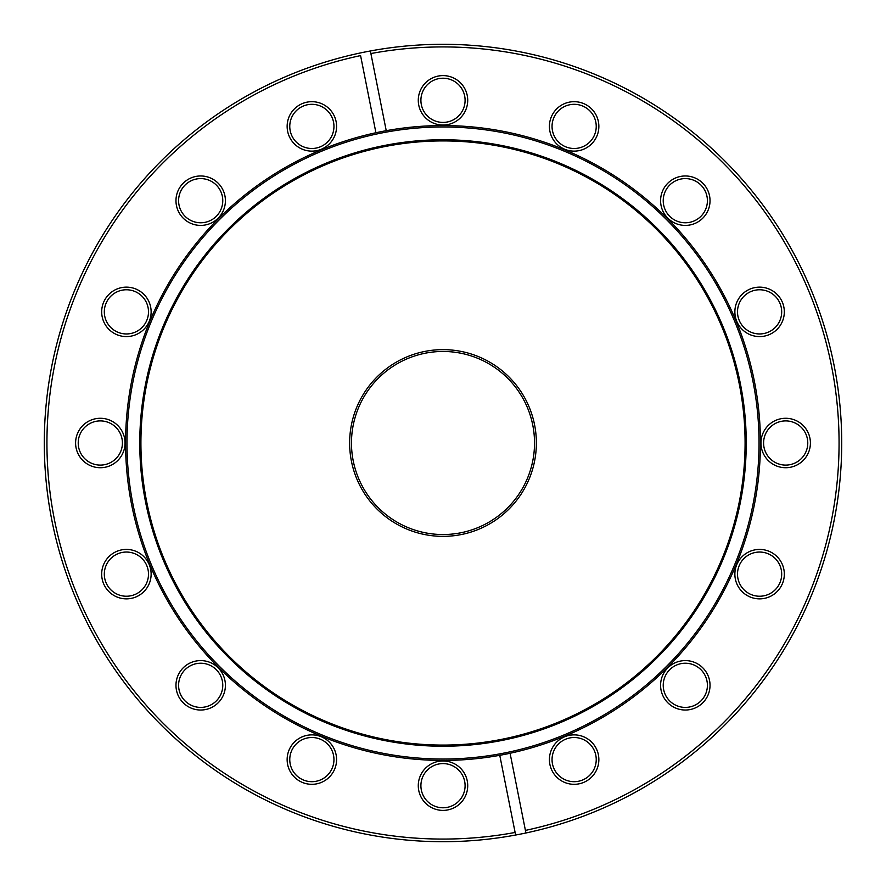 <?xml version="1.0" encoding="UTF-8"?>
<svg xmlns="http://www.w3.org/2000/svg" width="886" height="886" viewBox="0 0 886 886"><rect width="100%" height="100%" fill="white"/><g stroke="black" fill="none" stroke-linecap="round" stroke-linejoin="round"><path stroke-width="1.33" d="M685.31 225.409A24.719 24.719 0 0 1 660.591 200.69A24.719 24.719 0 0 1 685.31 175.971A24.719 24.719 0 0 1 710.029 200.69A24.719 24.719 0 0 1 685.31 225.409M685.31 178.595A22.095 22.095 0 0 0 663.226 200.69A22.095 22.095 0 0 0 685.31 222.774A22.095 22.095 0 0 0 707.405 200.69A22.095 22.095 0 0 0 685.31 178.595M759.601 336.58A24.719 24.719 0 0 1 734.871 311.861A24.719 24.719 0 0 1 759.601 287.142A24.719 24.719 0 0 1 784.32 311.861A24.719 24.719 0 0 1 759.601 336.58M759.601 289.766A22.095 22.095 0 0 0 737.506 311.861A22.095 22.095 0 0 0 759.601 333.956A22.095 22.095 0 0 0 781.685 311.861A22.095 22.095 0 0 0 759.601 289.766M785.683 467.719A24.719 24.719 0 0 1 760.963 443A24.719 24.719 0 0 1 785.683 418.281A24.719 24.719 0 0 1 810.402 443A24.719 24.719 0 0 1 785.683 467.719M785.683 420.905A22.095 22.095 0 0 0 763.588 443A22.095 22.095 0 0 0 785.683 465.095A22.095 22.095 0 0 0 807.777 443A22.095 22.095 0 0 0 785.683 420.905M759.601 598.858A24.719 24.719 0 0 1 734.871 574.139A24.719 24.719 0 0 1 759.601 549.42A24.719 24.719 0 0 1 784.32 574.139A24.719 24.719 0 0 1 759.601 598.858M759.601 552.044A22.095 22.095 0 0 0 737.506 574.139A22.095 22.095 0 0 0 759.601 596.234A22.095 22.095 0 0 0 781.685 574.139A22.095 22.095 0 0 0 759.601 552.044M685.31 710.029A24.719 24.719 0 0 1 660.591 685.31A24.719 24.719 0 0 1 685.31 660.591A24.719 24.719 0 0 1 710.029 685.31A24.719 24.719 0 0 1 685.31 710.029M685.31 663.226A22.095 22.095 0 0 0 663.226 685.31A22.095 22.095 0 0 0 685.31 707.405A22.095 22.095 0 0 0 707.405 685.31A22.095 22.095 0 0 0 685.31 663.226M574.139 784.32A24.719 24.719 0 0 1 549.42 759.601A24.719 24.719 0 0 1 574.139 734.871A24.719 24.719 0 0 1 598.858 759.601A24.719 24.719 0 0 1 574.139 784.32M574.139 737.506A22.095 22.095 0 0 0 552.044 759.601A22.095 22.095 0 0 0 574.139 781.685A22.095 22.095 0 0 0 596.234 759.601A22.095 22.095 0 0 0 574.139 737.506M443 810.402A24.719 24.719 0 0 1 418.281 785.683A24.719 24.719 0 0 1 443 760.963A24.719 24.719 0 0 1 467.719 785.683A24.719 24.719 0 0 1 443 810.402M443 763.588A22.095 22.095 0 0 0 420.905 785.683A22.095 22.095 0 0 0 443 807.777A22.095 22.095 0 0 0 465.095 785.683A22.095 22.095 0 0 0 443 763.588M311.861 784.32A24.719 24.719 0 0 1 287.142 759.601A24.719 24.719 0 0 1 311.861 734.871A24.719 24.719 0 0 1 336.58 759.601A24.719 24.719 0 0 1 311.861 784.32M311.861 737.506A22.095 22.095 0 0 0 289.766 759.601A22.095 22.095 0 0 0 311.861 781.685A22.095 22.095 0 0 0 333.956 759.601A22.095 22.095 0 0 0 311.861 737.506M200.69 710.029A24.719 24.719 0 0 1 175.971 685.31A24.719 24.719 0 0 1 200.69 660.591A24.719 24.719 0 0 1 225.409 685.31A24.719 24.719 0 0 1 200.69 710.029M200.69 663.226A22.095 22.095 0 0 0 178.595 685.31A22.095 22.095 0 0 0 200.69 707.405A22.095 22.095 0 0 0 222.774 685.31A22.095 22.095 0 0 0 200.69 663.226M126.399 598.858A24.719 24.719 0 0 1 101.68 574.139A24.719 24.719 0 0 1 126.399 549.42A24.719 24.719 0 0 1 151.129 574.139A24.719 24.719 0 0 1 126.399 598.858M126.399 552.044A22.095 22.095 0 0 0 104.315 574.139A22.095 22.095 0 0 0 126.399 596.234A22.095 22.095 0 0 0 148.494 574.139A22.095 22.095 0 0 0 126.399 552.044M100.317 467.719A24.719 24.719 0 0 1 75.598 443A24.719 24.719 0 0 1 100.317 418.281A24.719 24.719 0 0 1 125.037 443A24.719 24.719 0 0 1 100.317 467.719M100.317 420.905A22.095 22.095 0 0 0 78.223 443A22.095 22.095 0 0 0 100.317 465.095A22.095 22.095 0 0 0 122.412 443A22.095 22.095 0 0 0 100.317 420.905M126.399 336.58A24.719 24.719 0 0 1 101.68 311.861A24.719 24.719 0 0 1 126.399 287.142A24.719 24.719 0 0 1 151.129 311.861A24.719 24.719 0 0 1 126.399 336.58M126.399 289.766A22.095 22.095 0 0 0 104.315 311.861A22.095 22.095 0 0 0 126.399 333.956A22.095 22.095 0 0 0 148.494 311.861A22.095 22.095 0 0 0 126.399 289.766M311.861 151.129A24.719 24.719 0 0 1 287.142 126.399A24.719 24.719 0 0 1 311.861 101.68A24.719 24.719 0 0 1 336.58 126.399A24.719 24.719 0 0 1 311.861 151.129M311.861 104.315A22.095 22.095 0 0 0 289.766 126.399A22.095 22.095 0 0 0 311.861 148.494A22.095 22.095 0 0 0 333.956 126.399A22.095 22.095 0 0 0 311.861 104.315M443 125.037A24.719 24.719 0 0 1 418.281 100.317A24.719 24.719 0 0 1 443 75.598A24.719 24.719 0 0 1 467.719 100.317A24.719 24.719 0 0 1 443 125.037M443 78.223A22.095 22.095 0 0 0 420.905 100.317A22.095 22.095 0 0 0 443 122.412A22.095 22.095 0 0 0 465.095 100.317A22.095 22.095 0 0 0 443 78.223M574.139 151.129A24.719 24.719 0 0 1 549.42 126.399A24.719 24.719 0 0 1 574.139 101.68A24.719 24.719 0 0 1 598.858 126.399A24.719 24.719 0 0 1 574.139 151.129M574.139 104.315A22.095 22.095 0 0 0 552.044 126.399A22.095 22.095 0 0 0 574.139 148.494A22.095 22.095 0 0 0 596.234 126.399A22.095 22.095 0 0 0 574.139 104.315M200.69 225.409A24.719 24.719 0 0 1 175.971 200.69A24.719 24.719 0 0 1 200.69 175.971A24.719 24.719 0 0 1 225.409 200.69A24.719 24.719 0 0 1 200.69 225.409M200.69 178.595A22.095 22.095 0 0 0 178.595 200.69A22.095 22.095 0 0 0 200.69 222.774A22.095 22.095 0 0 0 222.774 200.69A22.095 22.095 0 0 0 200.69 178.595M510.081 753.266L525.93 832.984A398.7 398.7 0 0 1 46.482 484.697A398.7 398.7 0 0 1 443 44.3A398.7 398.7 0 0 1 525.93 832.984L525.42 830.403A396.075 396.075 0 0 0 443 46.925A396.075 396.075 0 0 0 370.891 53.548L386.241 130.685A317.432 317.432 0 0 0 443 760.432A317.432 317.432 0 0 0 758.637 409.266A317.432 317.432 0 0 0 386.241 130.685M370.381 50.967L370.891 53.548L370.381 50.967M443 746.233A303.233 303.233 0 0 0 746.233 443A303.233 303.233 0 0 0 443 139.767A303.233 303.233 0 0 0 139.767 443A303.233 303.233 0 0 0 443 746.233M443 140.918A302.082 302.082 0 0 0 140.918 443A302.082 302.082 0 0 0 443 745.082A302.082 302.082 0 0 0 745.082 443A302.082 302.082 0 0 0 443 140.918M443 349.638A93.362 93.362 0 0 0 349.638 443A93.362 93.362 0 0 0 443 536.362A93.362 93.362 0 0 0 536.362 443A93.362 93.362 0 0 0 443 349.638M375.919 132.734L360.58 55.596A396.075 396.075 0 0 0 54.544 520.27A396.075 396.075 0 0 0 515.109 832.452L499.759 755.315M515.619 835.033L515.109 832.452L515.619 835.033M398.346 363.105A91.524 91.524 0 0 0 363.105 487.654A91.524 91.524 0 0 0 487.654 522.895A91.524 91.524 0 0 0 522.895 398.346A91.524 91.524 0 0 0 398.346 363.105M443 126.975A316.025 316.025 0 0 0 126.975 443A316.025 316.025 0 0 0 443 759.025A316.025 316.025 0 0 0 759.025 443A316.025 316.025 0 0 0 443 126.975"/></g></svg>
